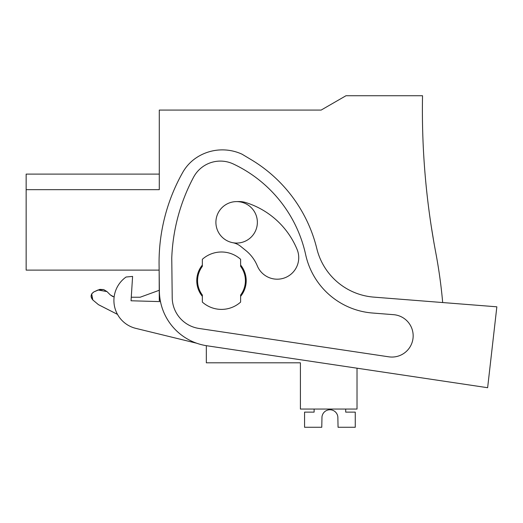 <?xml version="1.0" encoding="UTF-8"?>
<svg xmlns="http://www.w3.org/2000/svg" width="523" height="523" viewBox="0 0 523 523"><rect width="100%" height="100%" fill="white"/><g stroke="black" fill="none" stroke-linecap="round" stroke-linejoin="round"><path stroke-width="0.78" d="M442.687 302.549A515.155 515.155 0 0 0 435.737 252.478A765.384 765.384 0 0 1 422.532 95.729L345.997 95.729L321.142 110.078L159.293 110.078L159.293 189.659L26.15 189.659L26.15 270.116L159.142 270.116L159.293 300.627L160.293 300.627L159.293 300.627M26.15 189.659L26.15 174.113L159.293 174.113M206.337 345.67L206.337 362.812L300.411 362.812L300.411 409.058L357.019 409.058L357.019 368.192L487.632 387.713L206.938 345.768A55.811 55.811 0 0 1 159.384 291.213L159.077 264.625A183.377 183.377 0 0 1 182.73 172.413A43.056 43.056 0 0 1 196.713 157.501A46.978 46.978 0 0 1 242.038 154.193L251.125 159.633A143.511 143.511 0 0 1 316.833 248.686A63.78 63.78 0 0 0 373.782 297.123L496.85 306.811L487.632 387.713M431.344 226.884C435.051 249.445 435.044 249.412 431.331 226.786C435.044 249.412 435.051 249.445 431.344 226.884L431.344 226.884C435.051 249.445 435.044 249.412 431.331 226.786C435.044 249.412 435.051 249.445 431.344 226.884L431.344 226.884C435.051 249.445 435.044 249.412 431.331 226.786C435.044 249.412 435.051 249.445 431.344 226.884L431.344 226.884C435.051 249.445 435.044 249.412 431.331 226.786C435.044 249.412 435.051 249.445 431.344 226.884L431.344 226.884C435.051 249.445 435.044 249.412 431.331 226.786C435.044 249.412 435.051 249.445 431.344 226.884L431.331 226.786C435.044 249.412 435.051 249.445 431.344 226.884C435.051 249.445 435.044 249.412 431.331 226.786L431.344 226.884C435.051 249.445 435.044 249.412 431.331 226.786C435.044 249.412 435.051 249.445 431.344 226.884L431.344 226.884C435.051 249.445 435.044 249.412 431.331 226.786C435.044 249.412 435.051 249.445 431.344 226.884L431.331 226.786C435.044 249.412 435.051 249.445 431.344 226.884C435.051 249.445 435.044 249.412 431.331 226.786L431.331 226.786C435.044 249.412 435.051 249.445 431.344 226.884C435.051 249.445 435.044 249.412 431.331 226.786L431.331 226.786C435.044 249.412 435.051 249.445 431.344 226.884C435.051 249.445 435.044 249.412 431.331 226.786L431.331 226.786C435.044 249.412 435.051 249.445 431.344 226.884C435.051 249.445 435.044 249.412 431.331 226.786L431.331 226.786C435.044 249.412 435.051 249.445 431.344 226.884C435.051 249.445 435.044 249.412 431.331 226.786L431.331 226.786C435.044 249.412 435.051 249.445 431.344 226.884C435.051 249.445 435.044 249.412 431.331 226.786L431.344 226.884M428.971 210.285L428.867 209.514M428.84 209.292L428.984 210.383M114.119 297.012L110.288 294.894L112.876 296.613M131.266 297.227L140.164 297.227L131.266 297.227M91.787 293.769L93.846 291.926L99.716 289.422M99.919 289.382L103.508 289.552M110.288 294.894L106.986 291.586L103.809 289.644L106.986 291.586L97.978 289.997L93.846 291.926C90.603 294.22 90.257 296.887 92.793 299.927L91.688 293.939M98.409 304.641L92.793 299.927L98.409 304.641L117.505 314.388L98.455 304.68L117.505 314.388M257.362 222.334A20.73 20.73 0 0 1 236.631 243.064A20.73 20.73 0 0 1 215.901 222.334A20.73 20.73 0 0 1 236.631 201.603A20.73 20.73 0 0 1 257.362 222.334M198.426 287.068A23.921 23.921 0 0 1 202.349 266.344L202.349 259.303A28.7 28.7 0 0 1 240.619 259.303L240.619 266.344A23.921 23.921 0 0 1 240.619 295.044L240.619 302.085A28.7 28.7 0 0 1 202.349 302.085L202.349 295.044A23.921 23.921 0 0 1 198.426 287.068M159.293 290.258L140.164 297.227M103.561 289.565L97.978 289.997M93.846 291.926L91.773 293.795M91.682 293.952L91.094 296.554M91.107 296.724L92.793 299.927M345.696 409.058L345.696 412.124L355.267 412.124L355.267 427.271L338.054 427.271L337.858 417.014A7.976 7.976 -90 0 0 321.972 417.014L321.769 427.271L304.563 427.271L304.563 412.124L314.127 412.124L314.127 409.058M337.858 417.014A7.976 7.976 -90 0 0 321.972 417.014A7.976 7.976 -90 0 1 337.858 417.014A7.976 7.976 -90 0 0 321.972 417.014A7.976 7.976 -90 0 1 337.858 417.014A7.976 7.976 -90 0 0 321.972 417.014A7.976 7.976 -90 0 1 337.858 417.014A7.976 7.976 -90 0 0 321.972 417.014A7.976 7.976 -90 0 1 337.858 417.014A7.976 7.976 -90 0 0 321.972 417.014A7.976 7.976 -90 0 1 337.858 417.014A7.976 7.976 -90 0 0 321.972 417.014A7.976 7.976 -90 0 1 337.858 417.014A7.976 7.976 -90 0 0 321.972 417.014M393.61 314.683L372.533 313.022A74.403 74.403 0 0 1 305.68 254.74A131.286 131.286 0 0 0 233.317 163.98A30.373 30.373 0 0 0 193.595 177.166A186.561 186.561 0 0 0 171.76 258.022L172.211 297.711A31.452 31.452 0 0 0 199.015 328.457L388.805 356.823A21.221 21.221 0 0 0 413.026 338.237A21.221 21.221 0 0 0 393.61 314.683M232.794 242.705A17.775 17.775 0 0 1 240.685 246.359L245.902 250.582A38.767 38.767 0 0 1 257.316 265.887A21.528 21.528 0 0 0 285.427 277.563A21.528 21.528 0 0 0 297.103 249.451A81.823 81.823 0 0 0 245.869 202.591A22.757 22.757 0 0 0 238.651 201.564L236.239 201.61M240.619 296.338A24.718 24.718 0 0 0 240.619 265.05M202.349 265.05A24.718 24.718 0 0 0 202.349 296.338M160.483 301.621L131.044 300.777L132.594 276.412L126.095 277.013A28.7 28.7 0 0 0 135.803 328.366L196.713 343.232"/></g></svg>
